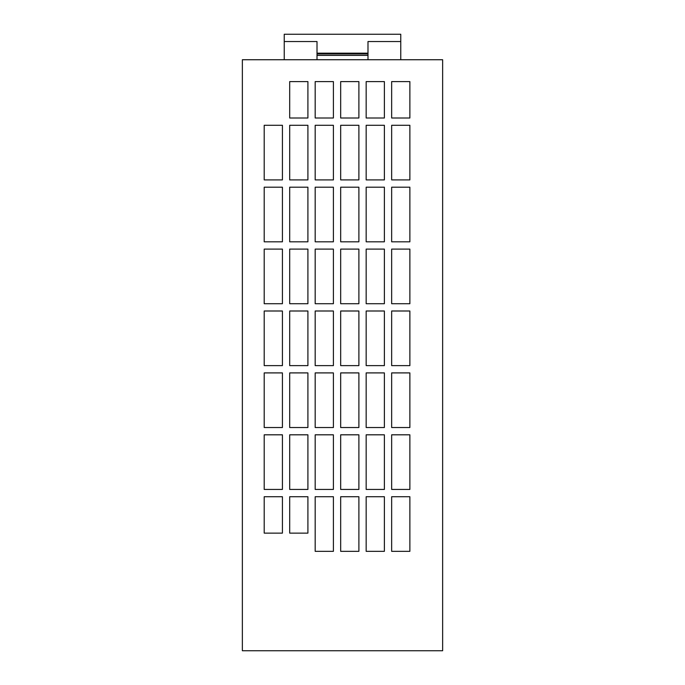 <?xml version="1.0" encoding="UTF-8"?>
<svg xmlns="http://www.w3.org/2000/svg" width="685" height="685" viewBox="0 0 685 685"><rect width="100%" height="100%" fill="white"/><g stroke="black" fill="none" stroke-linecap="round" stroke-linejoin="round"><path stroke-width="1.03" d="M400.759 59.741L400.759 34.25L284.241 34.25L284.241 41.537L317.009 41.537L317.009 59.741M367.991 59.741L367.991 41.537L400.759 41.537M242.362 650.75L242.362 59.741L442.638 59.741L442.638 650.75L242.362 650.75M282.417 533.127L282.417 496.719L264.204 496.719L264.204 533.127L282.417 533.127M315.186 427.526L333.398 427.526L333.398 372.905L315.186 372.905L315.186 427.526M307.908 496.719L289.695 496.719L289.695 533.127L307.908 533.127L307.908 496.719M315.186 551.339L333.398 551.339L333.398 496.719L315.186 496.719L315.186 551.339M289.695 179.907L307.908 179.907L307.908 125.286L289.695 125.286L289.695 179.907M264.204 434.812L264.204 489.433L282.417 489.433L282.417 434.812L264.204 434.812M340.676 303.72L358.889 303.72L358.889 249.1L340.676 249.1L340.676 303.72M340.676 365.627L358.889 365.627L358.889 310.999L340.676 310.999L340.676 365.627M264.204 125.286L264.204 179.907L282.417 179.907L282.417 125.286L264.204 125.286M340.676 179.907L358.889 179.907L358.889 125.286L340.676 125.286L340.676 179.907M409.87 496.719L391.657 496.719L391.657 551.339L409.87 551.339L409.87 496.719M264.204 372.905L264.204 427.526L282.417 427.526L282.417 372.905L264.204 372.905M366.167 551.339L384.379 551.339L384.379 496.719L366.167 496.719L366.167 551.339M340.676 551.339L358.889 551.339L358.889 496.719L340.676 496.719L340.676 551.339M340.676 241.814L358.889 241.814L358.889 187.193L340.676 187.193L340.676 241.814M289.695 427.526L307.908 427.526L307.908 372.905L289.695 372.905L289.695 427.526M366.167 427.526L384.379 427.526L384.379 372.905L366.167 372.905L366.167 427.526M289.695 365.627L307.908 365.627L307.908 310.999L289.695 310.999L289.695 365.627M391.657 372.905L391.657 427.526L409.87 427.526L409.87 372.905L391.657 372.905M358.889 118L358.889 81.592L340.676 81.592L340.676 118L358.889 118M264.204 310.999L264.204 365.627L282.417 365.627L282.417 310.999L264.204 310.999M333.398 118L333.398 81.592L315.186 81.592L315.186 118L333.398 118M391.657 310.999L391.657 365.627L409.87 365.627L409.87 310.999L391.657 310.999M315.186 179.907L333.398 179.907L333.398 125.286L315.186 125.286L315.186 179.907M289.695 489.433L307.908 489.433L307.908 434.812L289.695 434.812L289.695 489.433M315.186 489.433L333.398 489.433L333.398 434.812L315.186 434.812L315.186 489.433M366.167 365.627L384.379 365.627L384.379 310.999L366.167 310.999L366.167 365.627M340.676 489.433L358.889 489.433L358.889 434.812L340.676 434.812L340.676 489.433M391.657 434.812L391.657 489.433L409.87 489.433L409.87 434.812L391.657 434.812M315.186 365.627L333.398 365.627L333.398 310.999L315.186 310.999L315.186 365.627M315.186 241.814L333.398 241.814L333.398 187.193L315.186 187.193L315.186 241.814M366.167 489.433L384.379 489.433L384.379 434.812L366.167 434.812L366.167 489.433M366.167 241.814L384.379 241.814L384.379 187.193L366.167 187.193L366.167 241.814M289.695 241.814L307.908 241.814L307.908 187.193L289.695 187.193L289.695 241.814M366.167 179.907L384.379 179.907L384.379 125.286L366.167 125.286L366.167 179.907M384.379 118L384.379 81.592L366.167 81.592L366.167 118L384.379 118M307.908 81.592L289.695 81.592L289.695 118L307.908 118L307.908 81.592M391.657 125.286L391.657 179.907L409.87 179.907L409.87 125.286L391.657 125.286M391.657 81.592L391.657 118L409.87 118L409.87 81.592L391.657 81.592M264.204 187.193L264.204 241.814L282.417 241.814L282.417 187.193L264.204 187.193M340.676 427.526L358.889 427.526L358.889 372.905L340.676 372.905L340.676 427.526M391.657 249.1L391.657 303.72L409.87 303.72L409.87 249.1L391.657 249.1M315.186 303.72L333.398 303.72L333.398 249.1L315.186 249.1L315.186 303.72M366.167 303.72L384.379 303.72L384.379 249.1L366.167 249.1L366.167 303.72M289.695 303.72L307.908 303.72L307.908 249.1L289.695 249.1L289.695 303.72M264.204 249.1L264.204 303.72L282.417 303.72L282.417 249.1L264.204 249.1M391.657 187.193L391.657 241.814L409.87 241.814L409.87 187.193L391.657 187.193M284.241 41.537L284.241 59.741M317.009 55.374L367.991 55.374M317.009 53.918L367.991 53.918M317.009 53.182L367.991 53.182"/></g></svg>
